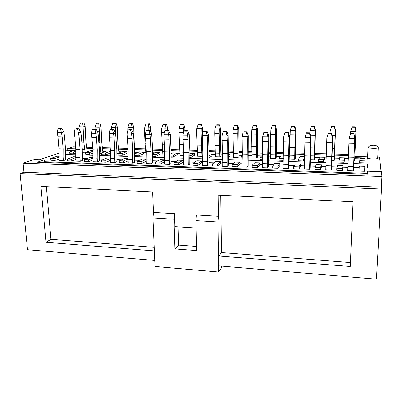 <?xml version="1.0" encoding="UTF-8"?>
<svg xmlns="http://www.w3.org/2000/svg" width="402" height="402" viewBox="0 0 402 402"><rect width="100%" height="100%" fill="white"/><g stroke="black" fill="none" stroke-linecap="round" stroke-linejoin="round"><path stroke-width="0.6" d="M353.916 133.675L350.544 133.615L350.443 134.067L353.835 134.127L353.916 133.675L354.896 137.765L353.348 170.85L353.534 166.609L347.951 166.423L349.127 138.439L354.76 138.499L353.835 134.127M350.544 133.615L349.127 138.439M353.534 166.609L354.574 143.308L348.951 143.182M354.574 143.308L354.76 138.499M353.348 170.85L347.78 170.659L347.951 166.423M350.443 134.067L349.142 138.383M354.896 137.765L354.77 138.554M353.966 157.277L348.378 157.117M351.956 127.148L355.072 127.193L355.137 126.811L352.036 126.766L350.705 131.348L350.599 133.62M350.72 131.293L355.896 131.434L354.609 161.001L353.881 160.981M354.479 136.017L355.685 136.042M354.609 161.001L356.001 130.766L355.137 126.811M350.705 131.348L352.036 126.766M355.886 131.379L355.072 127.193M356.001 130.766L355.896 131.434M354.061 157.071L354.78 157.092M354.418 148.946L355.117 148.961M331.63 133.283L328.328 133.223L328.112 133.665L331.429 133.725L331.63 133.283L332.69 137.328L331.565 169.031L331.238 170.076L331.379 165.88L325.911 165.699L326.846 137.997L332.359 138.052L331.429 133.725M331.379 165.88L332.253 142.816L326.746 142.69M332.253 142.816L332.359 138.052M331.238 170.076L325.781 169.885L325.911 165.699M328.112 133.665L326.861 137.941M332.69 137.328L332.369 138.107M331.781 156.639L326.303 156.484M309.801 132.896L306.565 132.836L306.234 133.273L309.49 133.333L309.801 132.896L310.942 136.906L310.083 168.292L309.575 169.322L309.681 165.162L304.319 164.986L305.017 137.559L310.419 137.615L309.49 133.333M309.681 165.162L310.389 142.328L304.992 142.207M310.389 142.328L310.419 137.615M309.575 169.322L304.229 169.131L304.319 164.986M306.234 133.273L305.033 137.504M310.942 136.906L310.434 137.67M310.042 156.016L304.681 155.86M288.415 132.514L285.244 132.459L284.807 132.891L287.993 132.946L288.415 132.514L289.631 136.484L289.033 167.564L288.345 168.579L288.415 164.458L283.164 164.287L283.636 137.132L288.927 137.182L287.993 132.946M288.415 164.458L288.968 141.856L283.681 141.735M288.968 141.856L288.927 137.182M288.345 168.579L283.108 168.393L283.164 164.287M284.807 132.891L283.651 137.077M289.631 136.484L288.943 137.238M288.747 155.408L283.49 155.257M331.429 126.846L334.484 126.891L334.65 126.514L331.615 126.469L330.178 131.007L330.082 133.253M330.193 130.952L335.273 131.092L334.268 160.383L331.906 160.313M332.238 135.6L335.077 135.65M334.268 160.383L335.544 130.434L334.65 126.514M335.263 131.037L334.484 126.891M335.544 130.434L335.273 131.092M332.072 156.443L334.409 156.509M332.353 148.398L334.625 148.454M311.294 126.55L314.289 126.595L314.555 126.223L311.57 126.178L311.294 126.55L310.042 130.67L309.937 133.369M310.058 130.615L315.042 130.756L314.314 159.78L310.369 159.659M310.455 135.188L314.856 135.273M314.314 159.78L314.746 158.906L315.475 130.107L314.555 126.223M315.027 130.7L314.289 126.595M315.475 130.107L315.042 130.756M310.525 155.825L314.419 155.936M310.736 147.861L314.515 147.956M291.535 126.258L294.475 126.303L294.832 125.937L291.902 125.896L291.535 126.258L290.284 130.343L290.118 134.806L295.018 134.901L294.726 159.182L289.887 159.036L289.948 155.237L294.797 155.378M290.299 130.288L295.179 130.369L295.018 134.901M294.726 159.182L295.309 158.323L295.777 129.781L294.832 125.937M295.179 130.369L294.475 126.303M295.777 129.781L295.189 130.424M290.118 134.806L289.948 155.237M289.907 147.343L294.787 147.464M267.456 132.147L264.35 132.092L263.807 132.514L266.933 132.57L267.456 132.147L268.747 136.077L268.4 166.855L267.541 167.85L267.571 163.77L262.426 163.604L262.687 136.715L267.868 136.765L266.933 132.57M267.571 163.77L267.978 141.388L262.797 141.273M267.978 141.388L267.868 136.765M267.541 167.85L262.406 167.669L262.426 163.604M263.807 132.514L262.697 136.66M268.747 136.077L267.883 136.821M267.878 154.805L262.727 154.659M272.139 125.972L275.028 126.017L275.471 125.655L272.601 125.615L272.139 125.972L270.888 130.017L270.737 134.444L275.551 134.534L275.501 158.599L270.747 158.453L270.777 154.69L275.541 154.825M270.903 129.967L275.692 130.047L275.551 134.534M275.501 158.599L276.224 157.75L276.44 129.469L275.471 125.655M275.692 130.047L275.028 126.017M276.44 129.469L275.707 130.097M270.737 134.444L270.777 154.69M270.631 146.866L275.42 146.986M246.913 131.781L243.868 131.725L243.23 132.147L246.29 132.203L246.913 131.781L248.275 135.675L248.17 166.157L247.15 167.137L247.145 163.096L242.099 162.931L242.371 154.077L242.15 136.303L247.23 136.353L246.29 132.203M247.145 163.096L247.406 140.931L242.326 140.821M247.406 140.931L247.23 136.353M247.15 167.137L242.115 166.961L242.099 162.931M243.23 132.147L242.165 136.253M248.275 135.675L247.245 136.409M247.421 154.222L242.371 154.077M253.104 125.695L255.938 125.736L256.466 125.379L253.647 125.339L253.104 125.695L251.853 129.7L251.717 134.087L256.436 134.173L256.622 158.026L251.953 157.88L251.959 154.152L256.632 154.288M251.868 129.65L256.571 129.725L256.436 134.173M256.622 158.026L257.486 157.192L257.456 129.158L256.466 125.379M256.571 129.725L255.938 125.736M257.456 129.158L256.582 129.781M251.717 134.087L251.959 154.152M251.707 146.398L256.406 146.514M226.778 131.424L223.793 131.374L223.055 131.786L226.055 131.836L226.778 131.424L228.205 135.283L228.542 152.785L228.331 165.473L227.155 166.438L227.115 162.438L222.17 162.272L222.412 153.504L222.02 135.901L226.999 135.951L226.055 131.836M227.115 162.438L227.241 140.484L222.261 140.373M227.241 140.484L226.999 135.951M227.155 166.438L222.216 166.262L222.17 162.272M223.055 131.786L222.035 135.851M228.205 135.283L227.014 136.002M227.366 153.644L222.412 153.504M234.416 125.419L237.195 125.459L237.808 125.107L235.039 125.067L234.416 125.419L233.165 129.389L233.039 133.735L237.677 133.821L238.084 157.463L233.502 157.323L233.477 153.624L238.064 153.755M233.18 129.338L237.793 129.414L237.677 133.821M238.084 157.463L239.084 156.639L239.069 152.961L238.823 128.851L237.808 125.107M237.793 129.414L237.195 125.459M238.823 128.851L237.803 129.469M233.039 133.735L233.477 153.624M233.125 145.936L237.738 146.052M207.035 131.077L204.105 131.022L203.276 131.429L206.221 131.484L207.035 131.077L208.527 134.896L209.025 152.232L208.869 164.8L207.548 165.75L207.477 161.79L202.623 161.629L202.839 152.941L202.286 135.509L207.166 135.554L206.221 131.484M207.477 161.79L207.467 140.047L202.583 139.936M207.467 140.047L207.166 135.554M207.548 165.75L202.703 165.584L202.623 161.629M203.276 131.429L202.296 135.459M208.527 134.896L207.186 135.605M207.698 153.082L202.839 152.941M216.06 125.153L218.794 125.188L219.487 124.841L216.763 124.806L216.06 125.153L214.814 129.082L214.698 133.389L219.251 133.474L219.879 156.906L215.377 156.77L215.326 153.107L219.834 153.232M214.829 129.032L219.361 129.107L219.251 133.474M219.879 156.906L221.01 156.097L220.552 144.866L220.517 128.555L219.487 124.841M219.361 129.107L218.794 125.188M220.517 128.555L219.371 129.163M214.698 133.389L215.326 153.107M214.879 145.484L219.412 145.594M187.669 130.73L184.799 130.68L183.885 131.082L186.769 131.132L187.669 130.73L189.226 134.519L189.88 151.695L189.784 164.142L188.317 165.076L188.211 161.152L183.453 160.996L183.644 152.393L182.93 135.122L187.719 135.167L186.769 131.132M188.211 161.152L188.076 139.615L183.287 139.509M188.076 139.615L187.719 135.167M188.317 165.076L183.563 164.91L183.453 160.996M183.885 131.082L182.94 135.072M189.226 134.519L187.734 135.218M188.407 152.529L183.644 152.393M198.035 124.886L200.719 124.927L201.487 124.585L198.819 124.545L198.035 124.886L196.789 128.786L196.689 133.052L201.161 133.137L201.995 156.363L197.573 156.227L197.493 152.594L201.92 152.725M196.804 128.735L201.256 128.806L201.161 133.137M202.482 134.7L202.543 128.258L201.487 124.585M201.256 128.806L200.719 124.927M202.543 128.258L201.266 128.861M196.689 133.052L197.493 152.594M196.955 145.042L201.407 145.152M168.679 130.394L165.86 130.348L164.86 130.74L167.689 130.791L168.679 130.394L170.292 134.147L171.096 151.162L171.056 163.498L169.448 164.418L169.317 160.529L164.649 160.373L164.815 151.85L163.946 134.745L168.644 134.786L167.689 130.791M169.317 160.529L169.488 151.986L169.056 139.192L164.358 139.092M169.056 139.192L168.644 134.786M169.448 164.418L164.79 164.257L164.649 160.373M164.86 130.74L163.956 134.69M170.292 134.147L168.659 134.836M169.488 151.986L164.815 151.85M180.332 124.625L182.965 124.665L183.809 124.324L181.186 124.288L180.332 124.625L179.086 128.489L178.996 132.72L183.387 132.801L183.397 133.132M179.101 128.439L183.473 128.514L183.387 132.801M184.819 130.68L184.88 127.972L183.809 124.324M183.473 128.514L182.965 124.665M184.88 127.972L183.483 128.565M178.996 132.72L180.081 155.7L183.568 155.805M179.975 152.097L183.639 152.202M179.347 144.604L183.433 144.705M150.047 130.067L147.283 130.017L146.197 130.409L148.976 130.459L150.047 130.067L151.715 133.781L152.67 150.644L152.675 162.865L150.936 163.77L150.775 159.916L146.192 159.765L146.338 151.323L145.323 134.374L149.931 134.414L148.976 130.459M150.775 159.916L150.926 151.453L150.393 138.78L145.785 138.68M150.393 138.78L149.931 134.414M150.936 163.77L146.363 163.609L146.192 159.765M146.197 130.409L145.333 134.318M151.715 133.781L149.946 134.464M150.926 151.453L146.338 151.323M162.941 124.369L165.529 124.409L166.443 124.072L163.865 124.037L162.941 124.369L161.704 128.153L161.614 132.394L164.468 132.444M161.704 128.153L166.001 128.223L165.971 130.348M167.478 130.374L167.533 127.685L166.443 124.072M166.001 128.223L165.529 124.409M167.533 127.685L166.016 128.273M161.614 132.394L162.895 155.177L164.75 155.232M162.765 151.604L164.805 151.665M162.051 144.172L164.539 144.238M131.761 129.74L129.047 129.695L127.891 130.077L130.615 130.127L131.761 129.74L133.484 133.424L134.58 150.132L134.635 162.242L132.771 163.137L132.58 159.318L128.082 159.167L128.203 150.805L127.052 134.007L131.57 134.047L130.615 130.127M132.58 159.318L132.705 150.931L132.087 138.373L127.565 138.273M132.087 138.373L131.57 134.047M132.771 163.137L128.278 162.976L128.082 159.167M127.891 130.077L127.057 133.956M133.484 133.424L131.585 134.097M132.705 150.931L128.203 150.805M145.846 124.117L149.373 123.826L145.846 124.117L144.604 127.916L144.539 132.072L145.825 132.097M144.619 127.866L148.84 127.936L148.815 130.042M150.418 130.901L150.484 127.409L149.373 123.826M148.84 127.936L148.393 124.158M150.484 127.409L148.851 127.987M144.539 132.072L145.052 143.755L146.001 154.664L146.283 154.669M145.846 151.122L146.328 151.132M145.052 143.755L146.006 143.775M113.816 129.424L111.153 129.379L109.922 129.756L112.595 129.806L113.816 129.424L115.59 133.077L116.821 149.629L116.927 161.629L114.937 162.508L114.721 158.725L110.309 158.579L110.404 150.293L109.118 133.65L113.55 133.685L112.595 129.806M114.721 158.725L114.826 150.418L114.118 137.976L109.676 137.876M114.118 137.976L113.55 133.685M114.937 162.508L110.53 162.358L110.309 158.579M109.922 129.756L109.123 133.6M115.59 133.077L113.57 133.735M114.826 150.418L110.404 150.293M129.052 123.871L132.6 123.585L129.052 123.871L127.811 127.635L127.771 130.64M127.826 127.585L131.972 127.655L131.946 130.137M134.519 153.84L135.233 153.524L134.223 142.76L133.725 127.132L132.6 123.585M131.972 127.655L131.554 123.906M133.725 127.132L131.982 127.705M96.204 129.112L93.591 129.067L92.284 129.439L94.907 129.489L96.204 129.112L98.028 132.73L99.384 149.137L99.54 161.031L97.435 161.9L97.189 158.147L92.857 158.006L92.932 149.79L91.515 133.298L95.867 133.333L94.907 129.489M97.189 158.147L97.274 149.916L96.48 137.584L92.123 137.489M96.48 137.584L95.867 133.333M97.435 161.9L93.108 161.745L92.857 158.006M92.284 129.439L91.52 133.248M98.028 132.73L95.887 133.384M97.274 149.916L92.932 149.79M112.545 123.63L116.113 123.344L112.545 123.63L111.304 127.359L111.284 129.379M111.319 127.313L115.394 127.379L115.419 132.715M114.836 131.514L115.354 131.524M116.801 149.242L117.128 153.785L118.942 153.036L117.836 142.358L117.253 126.866L116.113 123.344M115.394 127.379L115.002 123.665M117.253 126.866L115.404 127.429M78.913 128.806L76.345 128.761L74.973 129.132L77.546 129.178L78.913 128.806L80.782 132.394L81.415 136.524L82.269 148.655L82.465 160.443L80.244 161.297L79.978 157.579L75.722 157.438L75.777 149.298L74.888 137.107L74.234 132.951L78.506 132.987L77.546 129.178M79.978 157.579L80.038 149.423L79.164 137.203L74.888 137.107M79.164 137.203L78.506 132.987M80.244 161.297L75.998 161.147L75.722 157.438M74.973 129.132L74.239 132.901M80.782 132.394L78.526 133.037M80.038 149.423L75.777 149.298M96.314 123.389L99.907 123.107L96.314 123.389L95.078 127.092L95.063 129.092M95.093 127.042L99.113 127.158L99.786 142.63L101.013 153.293L99.344 153.242M97.254 131.183L99.068 131.218M102.922 152.448L101.721 141.966L101.063 126.6L99.907 123.107M99.098 127.107L98.731 123.424M101.063 126.6L99.113 127.158M99.379 149.79L100.796 149.835M98.972 142.609L99.786 142.63M61.933 128.504L57.973 128.826L61.933 128.504L63.848 132.062L64.521 136.157L65.456 148.182L65.692 159.86L63.365 160.705L63.074 157.021L58.898 156.88L58.933 148.815L57.963 136.73L57.265 132.615L61.461 132.65L60.501 128.871M63.074 157.021L63.114 148.936L62.164 136.826L57.963 136.73M62.164 136.826L61.461 132.65M63.365 160.705L59.194 160.559L58.898 156.88M57.973 128.826L57.27 132.565M63.848 132.062L61.481 132.695M63.114 148.936L58.933 148.815M80.36 123.158L83.973 122.876L80.36 123.158L79.139 126.776L79.109 129.183M79.139 126.776L83.088 126.891L83.847 142.238L85.164 152.815L82.234 152.725M79.988 130.856L83.058 130.916M87.159 151.876L85.877 141.579L85.139 126.339L83.973 122.876M83.078 126.841L82.737 123.193M85.139 126.339L83.088 126.891M82.264 149.303L84.928 149.378M81.812 142.182L83.847 142.238M373.222 145.152L376.277 145.624C376.925 146.303 369.503 146.117 370.227 145.474L373.222 145.152M378.156 147.529L378.237 147.675C378.433 148.685 367.75 148.398 368.076 147.408L368.172 147.268M364.78 166.312L364.579 171.247L358.951 171.046L359.277 166.132L364.78 166.312M75.752 153.132L73.777 153.83L69.847 153.705L69.717 151.981L75.772 150.052M59.064 159.001L55.039 160.413L50.903 160.272L50.747 158.443L57.179 156.252L58.898 156.308M92.902 153.112L89.656 154.323L85.661 154.197L85.541 152.458L90.978 150.494L92.927 150.554M75.872 159.468L71.767 161.001L67.556 160.855L67.415 159.006L73.561 156.785L75.727 156.855M110.374 153.006L105.806 154.825L101.741 154.7L101.631 152.946L106.801 150.956L110.399 151.062M92.988 159.931L88.797 161.594L84.51 161.448L84.38 159.584L90.234 157.333L92.862 157.418M127.052 153.283L122.233 155.338L118.103 155.207L118.002 153.438L122.896 151.423L126.962 151.544L127.052 153.283M110.414 160.383L106.143 162.202L101.776 162.051L101.661 160.172L107.208 157.885L110.314 157.991M143.479 153.775L138.951 155.855L134.745 155.725L134.66 153.941L139.268 151.901L143.403 152.021L143.479 153.775M128.168 160.815L123.811 162.82L119.364 162.664L119.258 160.77L124.489 158.453L128.092 158.569M152.609 153.971L155.916 152.383L160.122 152.504L160.192 154.273L155.961 156.388L152.569 156.283M146.258 161.232L141.811 163.453L137.278 163.292L137.188 161.378L142.087 159.026L146.202 159.162M171.046 153.825L172.855 152.876L177.136 153.001L177.192 154.785L173.272 156.926L170.981 156.855M164.609 161.659L160.147 164.091L155.534 163.931L155.453 162.001L160.006 159.614L164.539 159.76L164.609 161.659M189.839 153.524L194.447 153.504L194.488 155.303L190.89 157.473L189.749 157.438M182.935 162.272L178.835 164.745L174.131 164.584L174.071 162.634L178.262 160.212L182.88 160.363L182.935 162.272M208.98 153.926L212.06 154.016L212.09 155.83L208.879 157.996M201.608 162.9L197.884 165.413L193.091 165.247L193.04 163.277L196.859 160.82L201.568 160.971L201.608 162.9M228.492 154.494L229.989 154.539L230.009 156.368L228.406 157.594M220.633 163.544L217.301 166.091L212.412 165.92L212.382 163.936L215.814 161.438L220.608 161.594L220.633 163.544M242.22 159.071L241.009 159.031L240.999 157.152L242.311 156.056M240.024 164.197L237.105 166.785L232.115 166.609L232.1 164.609L235.13 162.071L240.019 162.232L240.024 164.197M262.556 159.705L259.863 159.619L259.873 157.725L262.149 155.473L262.697 155.489M259.792 164.86L257.295 167.493L252.21 167.312L252.21 165.292L254.818 162.715L259.803 162.875L259.792 164.86M283.304 160.348L279.073 160.217L279.094 158.303L280.988 156.021L283.46 156.092M279.948 165.539L277.893 168.212L272.707 168.031L272.727 165.986L274.893 163.373L279.973 163.539L279.948 165.539M304.54 159.363L303.59 160.981L298.641 160.825L298.681 158.896L300.173 156.579L304.646 156.71M300.505 166.232L298.907 168.946L293.616 168.76L293.651 166.699L295.364 164.041L300.545 164.212L300.505 166.232M324.6 159.202L323.63 161.604L318.585 161.448L318.64 159.499L319.716 157.147L324.66 157.288L324.6 159.202M321.469 166.941L320.349 169.699L314.947 169.508L315.007 167.428L316.243 164.725L321.53 164.895L321.469 166.941M344.589 159.8L344.052 162.237L338.906 162.081L339.63 157.725L344.665 157.87L344.589 159.8M342.856 167.659L342.238 170.463L336.72 170.272L336.801 168.167L337.544 165.418L342.936 165.594L342.856 167.659M364.87 162.885L359.624 162.725L359.916 158.313L365.046 158.463L364.87 162.885M368.076 147.408L367.554 157.936C367.835 158.473 369.528 158.81 372.634 158.956C375.669 158.996 377.352 158.76 377.669 158.257L378.237 147.675M85.556 152.675L85.164 152.815M117.128 153.785L116.766 153.775M44.23 159.88L44.391 161.73L367.383 173.327L367.488 171.162L367.458 174.212L37.291 162.227L44.23 159.88L34.281 159.534L23.105 163.187L23.969 172.187L381.302 187.211L381.9 176.503L23.105 163.187M377.729 157.127L379.594 157.182L381.051 171.634M354.881 156.484L367.609 156.84M354.83 157.664L367.554 158.031L367.544 159.071L365.031 158.996M87.088 150.845L89.782 150.926M102.847 151.308L105.666 151.393M118.871 151.78L121.821 151.866M126.987 152.016L128.188 152.051M135.172 152.257L138.258 152.348M143.424 152.499L145.911 152.574M152.629 152.77L154.971 152.835M160.142 152.991L162.815 153.067M171.056 153.308L171.976 153.338M177.151 153.489L180.021 153.574M194.457 153.996L197.528 154.087M212.07 154.514L215.346 154.609M220.994 154.775L222.376 154.815M229.994 155.036L233.487 155.142M239.079 155.303L242.331 155.398M248.371 155.574L251.959 155.68M257.491 155.845L261.652 155.966M268.657 156.172L270.767 156.232M276.239 156.393L280.576 156.519M289.35 156.775L289.922 156.795M295.334 156.951L299.847 157.087M314.781 157.524L319.479 157.659M324.645 157.81L326.248 157.86M334.595 158.107L339.484 158.247M344.645 158.398L348.313 158.509M354.785 158.695L359.87 158.845M65.436 151.062L67.782 150.283L74.159 150.469M39.441 159.71L58.913 153.232M65.42 154.494L75.742 154.79M82.219 154.996L92.882 155.333M99.319 155.539L110.339 155.886M116.741 156.087L128.122 156.448M134.479 156.649L146.243 157.021M152.549 157.222L164.699 157.604M170.966 157.8L183.518 158.197M189.729 158.393L202.693 158.805M208.849 159.001L222.251 159.423M228.346 159.614L242.19 160.051M248.225 160.242L262.526 160.694M268.496 160.885L283.269 161.353M289.174 161.539L304.44 162.021M310.269 162.202L326.042 162.704M331.791 162.885L348.092 163.398M353.76 163.579L367.488 164.011L367.443 167.971L364.725 167.88M359.147 167.694L353.584 167.508M347.916 167.317L342.876 167.152M337.127 166.961L331.64 166.775M325.886 166.584L321.484 166.433M315.55 166.237L310.143 166.056M304.304 165.86L300.515 165.735M294.405 165.529L289.068 165.353M283.154 165.152L279.953 165.046M273.677 164.835L268.415 164.659M262.426 164.463L259.798 164.373M253.36 164.157L248.165 163.986M242.104 163.78L240.024 163.714M233.431 163.493L228.311 163.323M222.18 163.117L220.628 163.066M213.889 162.84L208.834 162.669M202.643 162.463L201.598 162.428M194.719 162.197L189.729 162.031M183.478 161.82L182.92 161.805M175.91 161.569L170.986 161.403M157.453 160.951L152.589 160.79M139.338 160.348L134.534 160.187M121.555 159.75L116.811 159.594M104.098 159.167L99.41 159.011M86.953 158.594L82.325 158.438M70.114 158.031L65.541 157.88M202.769 155.87L201.995 156.363M101.641 153.051L101.013 153.293M67.782 150.283L67.657 148.614L75.747 148.846M217.939 222.015L195.97 220.638L196.447 214.995L218.392 216.306L217.939 222.015L218.638 272.013L221.417 267.903L221.693 266.099M23.969 172.187L20.1 173.558L381.473 189.051L381.302 187.211M381.473 189.051L376.433 279.159L219.075 265.878L218.939 256.034L350.222 266.476L353.072 201.804L218.105 195.136L218.392 216.306M20.1 173.558L27.527 249.712L154.74 260.446M154.338 250.898L45.954 242.275L40.969 186.392L152.619 191.905L153.479 212.422L174.483 213.678L173.981 219.256L174.955 248.903L196.673 250.592L195.97 220.638M196.141 228.045L174.905 226.633L174.483 213.678M196.573 246.431L178.689 245.079L178.116 226.849M153.479 212.422L152.956 217.939L154.991 266.446L218.638 272.013M86.882 148.273L92.847 148.438M102.656 148.71L110.324 148.926M118.701 149.162L128.132 149.423M135.017 149.614L145.715 149.916M152.644 150.112L162.644 150.388M171.081 150.624L179.875 150.871M189.87 151.152L197.407 151.363M209.015 151.685L215.251 151.861M220.939 152.021L222.396 152.062M228.537 152.232L233.416 152.368M239.049 152.524L242.366 152.619M248.441 152.79L251.918 152.886M257.486 153.041L262.732 153.187M268.737 153.353L270.757 153.413M276.259 153.564L283.51 153.77M289.445 153.936L289.942 153.946M295.38 154.102L304.716 154.363M314.856 154.644L326.354 154.966M334.695 155.197L348.439 155.584M348.489 154.428L334.725 154.046M326.389 153.82L314.872 153.504M304.741 153.227L295.38 152.971M289.937 152.82L289.46 152.805M283.531 152.644L276.244 152.443M270.732 152.293L268.747 152.237M262.737 152.077L257.456 151.931M251.883 151.775L248.441 151.685M242.361 151.514L239.004 151.423M233.371 151.268L228.527 151.137M222.381 150.966L220.879 150.926M215.186 150.77L208.995 150.599M197.327 150.283L189.839 150.077M179.784 149.8L171.046 149.559M162.544 149.328L152.604 149.057M145.604 148.866L134.896 148.569M128.082 148.383L118.57 148.122M110.264 147.896L102.515 147.68M92.777 147.413L86.726 147.248M75.606 146.946L72.988 146.871L67.657 148.614M381.9 176.503L381.397 171.644L367.488 171.162M152.956 217.939L173.981 219.256M178.689 245.079L174.955 248.903M367.503 159.071L367.554 158.031M350.393 262.566L221.477 252.551L218.939 256.034M221.477 252.551L220.753 195.266M367.292 167.966L367.488 164.011M65.762 157.885L65.496 154.468M44.456 162.483L44.391 161.73M367.338 174.207L367.383 173.327M154.187 247.32L50.953 239.301L45.954 242.275M50.953 239.301L46.381 186.659M364.684 169.116L359.046 168.925M364.966 160.895L359.72 160.74M342.936 165.594L342.238 170.463M342.318 168.353L336.801 168.167M344.665 157.87L344.052 162.237M344.127 160.267L338.981 160.112M321.53 164.895L320.414 167.609L320.349 169.699M320.414 167.609L315.007 167.428M324.66 157.288L323.69 159.649L323.63 161.604M323.69 159.649L318.64 159.499M300.545 164.212L298.947 166.88L298.907 168.946M298.947 166.88L293.651 166.699M304.621 157.398L303.636 159.046L303.59 160.981M303.636 159.046L298.681 158.896M279.973 163.539L277.918 166.167L277.893 168.212M277.918 166.167L272.727 165.986M283.375 158.433L279.094 158.303M259.803 162.875L257.3 165.463L257.295 167.493M257.3 165.463L252.21 165.292M262.622 157.805L259.873 157.725M240.019 162.232L237.095 164.775L237.105 166.785M237.095 164.775L232.1 164.609M242.275 157.192L240.999 157.152M220.608 161.594L217.276 164.101L217.301 166.091M217.276 164.101L212.382 163.936M229.989 154.539L228.457 155.69M201.568 160.971L197.839 163.443L197.884 165.413M197.839 163.443L193.04 163.277M212.06 154.016L208.924 156.097M182.88 160.363L178.779 162.795L178.835 164.745M178.779 162.795L174.071 162.634M194.447 153.504L190.844 155.639L190.89 157.473M190.844 155.639L189.789 155.609M164.539 159.76L160.076 162.157L160.147 164.091M160.076 162.157L155.453 162.001M177.136 153.001L173.212 155.107L173.272 156.926M173.212 155.107L171.021 155.041M146.202 159.338L141.725 161.534L141.811 163.453M141.725 161.534L137.188 161.378M160.122 152.504L155.891 154.584L155.961 156.388M155.891 154.584L152.599 154.484M128.087 158.941L123.71 160.921L123.811 162.82M123.71 160.921L119.258 160.77M143.403 152.021L138.866 154.072L138.951 155.855M138.866 154.072L134.66 153.941M110.309 158.524L106.033 160.323L106.143 162.202M106.033 160.323L101.661 160.172M126.962 151.544L122.138 153.564L122.233 155.338M122.138 153.564L118.002 153.438M92.862 158.092L88.671 159.73L88.797 161.594M88.671 159.73L84.38 159.584M110.394 151.232L105.701 153.067L105.806 154.825M105.701 153.067L101.631 152.946M75.737 157.644L71.626 159.152L71.767 161.001M71.626 159.152L67.415 159.006M92.922 151.338L89.535 152.579L89.656 154.323M89.535 152.579L85.541 152.458M58.918 157.187L54.888 158.584L55.039 160.413M54.888 158.584L50.747 158.443M75.767 151.368L73.646 152.102L73.777 153.83M73.646 152.102L69.717 151.981M370.227 145.474L368.126 147.308M376.277 145.624L378.197 147.569"/></g></svg>
